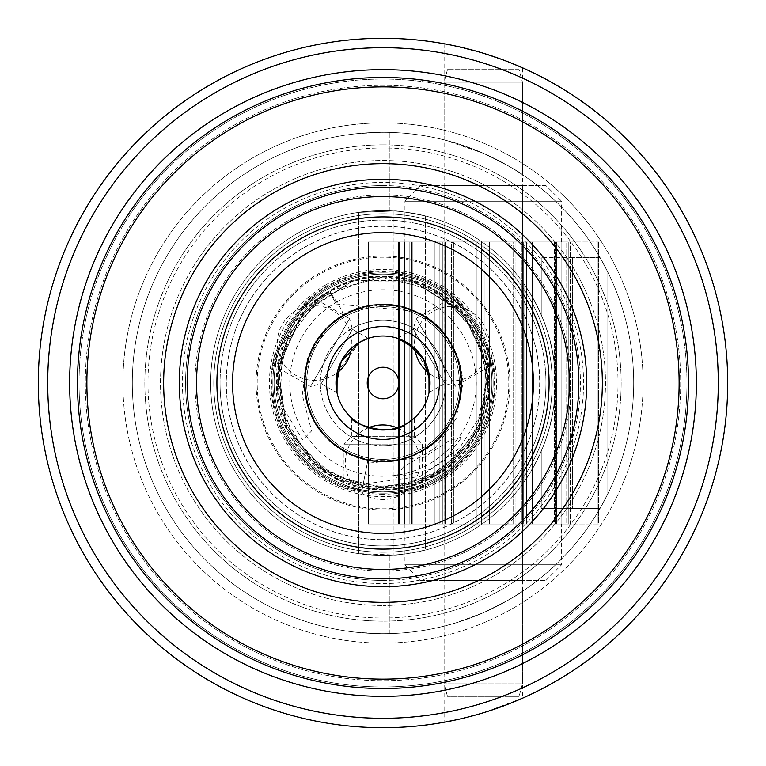 <?xml version="1.0" encoding="UTF-8"?>
<svg xmlns="http://www.w3.org/2000/svg" width="766" height="766" viewBox="0 0 766 766"><rect width="100%" height="100%" fill="white"/><g stroke="black" fill="none" stroke-linecap="round" stroke-linejoin="round"><path stroke-width="0.57" stroke-dasharray="3.83 2.87" d="M383 445.668A62.668 62.668 0 0 1 320.332 383A62.668 62.668 0 0 1 383 320.332A62.668 62.668 0 0 1 445.668 383A62.668 62.668 0 0 1 383 445.668M383 335.996A47.004 47.004 0 0 0 335.996 383A47.004 47.004 0 0 0 383 430.004A47.004 47.004 0 0 0 430.004 383A47.004 47.004 0 0 0 383 335.996A47.004 47.004 0 0 0 335.996 383A47.004 47.004 0 0 0 383 430.004A47.004 47.004 0 0 0 430.004 383A47.004 47.004 0 0 0 383 335.996M272.849 383A110.151 110.151 0 0 0 383 493.151A110.151 110.151 0 0 0 493.151 383A110.151 110.151 0 0 0 383 272.849A110.151 110.151 0 0 0 272.849 383A110.151 110.151 0 0 0 383 493.151A110.151 110.151 0 0 1 272.849 383A110.151 110.151 0 0 1 383 272.849A110.151 110.151 0 0 0 272.849 383A110.151 110.151 0 0 0 383 493.151A110.151 110.151 0 0 0 493.151 383A110.151 110.151 0 0 0 383 272.849A110.151 110.151 0 0 1 493.151 383A110.151 110.151 0 0 1 383 493.151A110.151 110.151 0 0 0 493.151 383A110.151 110.151 0 0 0 383 272.849A110.151 110.151 0 0 0 272.849 383A110.151 110.151 0 0 1 383 272.849A110.151 110.151 0 0 1 493.151 383M383 509.917A126.917 126.917 0 0 1 256.083 383A126.917 126.917 0 0 1 383 256.083A126.917 126.917 0 0 1 509.917 383A126.917 126.917 0 0 1 383 509.917A126.917 126.917 0 0 1 256.083 383A126.917 126.917 0 0 1 383 256.083A126.917 126.917 0 0 1 509.917 383A126.917 126.917 0 0 1 383 509.917M383 494.242A111.242 111.242 0 0 1 271.758 383A111.242 111.242 0 0 1 383 271.758A111.242 111.242 0 0 1 494.242 383A111.242 111.242 0 0 1 383 494.242M226.219 383A156.781 156.781 0 0 0 383 539.781A156.781 156.781 0 0 0 539.781 383A156.781 156.781 0 0 0 383 226.219A156.781 156.781 0 0 0 226.219 383M210.65 383A172.35 172.35 0 0 0 383 555.35A172.35 172.35 0 0 0 555.35 383C555.628 417.623 545.181 450.657 524.011 482.092A172.35 172.35 0 0 1 425.302 550.074C406.449 553.856 396.003 555.494 393.963 555.005L358.718 553.627L393.963 555.005C395.974 555.494 406.42 553.856 425.302 550.074A172.35 172.35 0 0 0 524.011 482.092C545.181 450.667 555.628 417.633 555.35 383A172.35 172.35 0 0 0 383 210.65A172.35 172.35 0 0 0 210.65 383A172.35 172.35 0 0 0 383 555.35A172.35 172.35 0 0 0 555.35 383A172.35 172.35 0 0 0 383 210.65A172.35 172.35 0 0 0 210.65 383M545.947 383A162.947 162.947 0 0 0 383 220.053A162.947 162.947 0 0 0 220.053 383A162.947 162.947 0 0 0 383 545.947A162.947 162.947 0 0 0 545.947 383A162.947 162.947 0 0 0 383 220.053A162.947 162.947 0 0 0 220.053 383A162.947 162.947 0 0 0 383 545.947A162.947 162.947 0 0 0 545.947 383A162.947 162.947 0 0 1 383 545.947A162.947 162.947 0 0 1 220.053 383A162.947 162.947 0 0 0 383 545.947A162.947 162.947 0 0 0 545.947 383M196.546 383A186.454 186.454 0 0 0 383 569.454A186.454 186.454 0 0 0 569.454 383A186.454 186.454 0 0 0 383 196.546A186.454 186.454 0 0 0 196.546 383M187.143 383A195.857 195.857 0 0 0 383 578.857A195.857 195.857 0 0 0 578.857 383A195.857 195.857 0 0 0 383 187.143A195.857 195.857 0 0 0 187.143 383M555.35 383C555.628 348.377 545.181 315.343 524.011 283.908A172.35 172.35 0 0 0 425.302 215.926C406.449 212.144 396.003 210.506 393.963 210.995L358.718 212.374L393.963 210.995C395.974 210.506 406.42 212.144 425.302 215.926A172.35 172.35 0 0 1 524.011 283.908C545.181 315.333 555.628 348.367 555.35 383M393.963 210.995L393.963 555.005L393.963 210.995M358.718 212.374L358.718 553.627L358.718 212.374M680.696 383A297.696 297.696 0 0 1 383 680.696A297.696 297.696 0 0 1 85.304 383A297.696 297.696 0 0 1 383 85.304A297.696 297.696 0 0 1 680.696 383A297.696 297.696 0 0 1 383 680.696A297.696 297.696 0 0 1 85.304 383A297.696 297.696 0 0 1 383 85.304A297.696 297.696 0 0 1 680.696 383M696.361 383A313.361 313.361 0 0 1 383 696.361A313.361 313.361 0 0 1 69.639 383A313.361 313.361 0 0 1 383 69.639A313.361 313.361 0 0 1 696.361 383A313.361 313.361 0 0 0 383 69.639A313.361 313.361 0 0 0 69.639 383A313.361 313.361 0 0 0 383 696.361A313.361 313.361 0 0 0 696.361 383A313.361 313.361 0 0 0 383 69.639A313.361 313.361 0 0 0 69.639 383A313.361 313.361 0 0 0 383 696.361A313.361 313.361 0 0 0 696.361 383A313.361 313.361 0 0 1 383 696.361A313.361 313.361 0 0 1 69.639 383A313.361 313.361 0 0 1 383 69.639A313.361 313.361 0 0 1 696.361 383A313.361 313.361 0 0 0 383 69.639A313.361 313.361 0 0 0 69.639 383A313.361 313.361 0 0 0 383 696.361A313.361 313.361 0 0 0 696.361 383M483.279 153.238L456.096 143.204L444.108 139.872L483.279 153.238C506.24 164.518 519.291 171.661 522.45 174.677C519.358 171.699 506.297 164.556 483.279 153.238C506.24 164.518 519.291 171.661 522.45 174.677C519.358 171.699 506.297 164.556 483.279 153.238M450.848 45.041L483.279 53.208L455.875 46.094M455.827 719.916L483.279 712.792L455.837 719.916L444.108 722.242L444.108 626.128L456.086 622.796L483.279 612.762L456.124 622.787L444.108 626.128M718.297 383A335.297 335.297 0 0 1 383 718.297A335.297 335.297 0 0 1 47.703 383A335.297 335.297 0 0 1 383 47.703A335.297 335.297 0 0 1 718.297 383M38.3 383A344.7 344.7 0 0 0 383 727.7A344.7 344.7 0 0 0 727.7 383A344.7 344.7 0 0 0 383 38.3A344.7 344.7 0 0 0 38.3 383M643.095 383A260.095 260.095 0 0 0 383 122.905A260.095 260.095 0 0 0 122.905 383A260.095 260.095 0 0 1 383 122.905A260.095 260.095 0 0 1 643.095 383A260.095 260.095 0 0 1 383 643.095A260.095 260.095 0 0 1 122.905 383A260.095 260.095 0 0 0 383 643.095A260.095 260.095 0 0 0 643.095 383M132.307 383A250.693 250.693 0 0 1 383 132.307A250.693 250.693 0 0 1 633.693 383A250.693 250.693 0 0 0 383 132.307A250.693 250.693 0 0 0 132.307 383A250.693 250.693 0 0 0 383 633.693A250.693 250.693 0 0 0 633.693 383A250.693 250.693 0 0 1 383 633.693A250.693 250.693 0 0 1 132.307 383M79.042 383A303.958 303.958 0 0 0 383 686.958A303.958 303.958 0 0 0 686.958 383A303.958 303.958 0 0 1 383 686.958A303.958 303.958 0 0 1 79.042 383A303.958 303.958 0 0 1 383 79.042A303.958 303.958 0 0 1 686.958 383A303.958 303.958 0 0 0 383 79.042A303.958 303.958 0 0 0 79.042 383M522.45 591.323L522.45 698.238L483.279 712.792L510.596 703.217M498.015 58.053L522.45 67.762L522.45 174.677M510.635 62.802L483.279 53.208M483.279 612.762C506.23 601.492 519.291 594.339 522.45 591.323C519.338 594.311 506.288 601.454 483.279 612.762C506.23 601.492 519.291 594.339 522.45 591.323C519.338 594.311 506.288 601.454 483.279 612.762M383 160.515A222.485 222.485 0 0 1 605.485 383A222.485 222.485 0 0 1 383 605.485A222.485 222.485 0 0 0 605.485 383A222.485 222.485 0 0 0 383 160.515A222.485 222.485 0 0 0 160.515 383A222.485 222.485 0 0 0 383 605.485A222.485 222.485 0 0 1 160.515 383A222.485 222.485 0 0 1 383 160.515A222.485 222.485 0 0 1 605.485 383A222.485 222.485 0 0 1 383 605.485M383 580.417A197.417 197.417 0 0 0 580.417 383A197.417 197.417 0 0 0 383 185.583A197.417 197.417 0 0 0 185.583 383A197.417 197.417 0 0 0 383 580.417A197.417 197.417 0 0 0 580.417 383A197.417 197.417 0 0 0 383 185.583A197.417 197.417 0 0 0 185.583 383A197.417 197.417 0 0 0 383 580.417A197.417 197.417 0 0 1 185.583 383A197.417 197.417 0 0 1 383 185.583M383 571.015A188.015 188.015 0 0 0 571.015 383A188.015 188.015 0 0 0 383 194.985A188.015 188.015 0 0 0 194.985 383A188.015 188.015 0 0 0 383 571.015A188.015 188.015 0 0 1 194.985 383A188.015 188.015 0 0 1 383 194.985A188.015 188.015 0 0 1 571.015 383A188.015 188.015 0 0 1 383 571.015M383 210.65A172.35 172.35 0 0 1 555.35 383A172.35 172.35 0 0 1 383 555.35L389.272 555.235L383 555.35C367.412 554.718 359.062 554.105 357.933 553.521C359.034 554.096 367.393 554.708 383 555.35A172.35 172.35 0 0 1 210.65 383A172.35 172.35 0 0 1 383 210.65L389.272 210.765A172.35 172.35 0 0 1 541.246 314.721C560.023 360.164 560.023 405.683 541.246 451.279A172.35 172.35 0 0 1 389.272 555.235A172.35 172.35 0 0 0 541.246 451.279C560.023 405.836 560.023 360.317 541.246 314.721A172.35 172.35 0 0 0 389.272 210.765L383 210.65A172.35 172.35 0 0 1 555.35 383A172.35 172.35 0 0 1 383 555.35A172.35 172.35 0 0 1 210.65 383A172.35 172.35 0 0 1 383 210.65C367.412 211.282 359.062 211.895 357.933 212.479C359.034 211.904 367.393 211.292 383 210.65M383 586.689A203.689 203.689 0 0 0 586.689 383A203.689 203.689 0 0 0 383 179.311A203.689 203.689 0 0 0 179.311 383A203.689 203.689 0 0 0 383 586.689M383 77.471A305.529 305.529 0 0 0 77.471 383A305.529 305.529 0 0 0 383 688.529A305.529 305.529 0 0 0 688.529 383A305.529 305.529 0 0 0 383 77.471M383 86.874A296.126 296.126 0 0 0 86.874 383A296.126 296.126 0 0 0 383 679.126A296.126 296.126 0 0 0 679.126 383A296.126 296.126 0 0 0 383 86.874M383 144.841A238.159 238.159 0 0 0 144.841 383A238.159 238.159 0 0 0 383 621.159A238.159 238.159 0 0 0 621.159 383A238.159 238.159 0 0 0 383 144.841A238.159 238.159 0 0 0 144.841 383A238.159 238.159 0 0 0 383 621.159A238.159 238.159 0 0 0 621.159 383A238.159 238.159 0 0 0 383 144.841M383 132.307A250.693 250.693 0 0 0 132.307 383A250.693 250.693 0 0 0 383 633.693L357.933 632.438L383 633.693A250.693 250.693 0 0 0 633.693 383A250.693 250.693 0 0 0 383 132.307A250.693 250.693 0 0 0 132.307 383A250.693 250.693 0 0 0 383 633.693A250.693 250.693 0 0 0 633.693 383A250.693 250.693 0 0 0 383 132.307L357.933 133.562L383 132.307M383 147.982A235.018 235.018 0 0 0 147.982 383A235.018 235.018 0 0 0 383 618.018A235.018 235.018 0 0 0 618.018 383A235.018 235.018 0 0 0 383 147.982M357.933 212.479L357.933 133.562L357.933 212.479M357.933 632.438L357.933 553.521L357.933 632.438M600.104 257.654L541.246 257.654L600.104 257.654A250.693 250.693 0 0 0 389.272 132.384A250.693 250.693 0 0 1 600.104 257.654L607.84 272.121L600.104 257.654L607.84 272.121L600.104 257.654L607.84 272.121L600.104 257.654L607.84 272.121L600.104 257.654L607.84 272.121L600.104 257.654L607.84 272.121L600.104 257.654L607.84 272.121L600.104 257.654L607.84 272.121L600.104 257.654L607.84 272.121L600.104 257.654L572.585 257.654L600.104 257.654M600.104 508.346L541.246 508.346L572.585 508.346L572.585 257.654L572.585 508.346L600.104 508.346A250.693 250.693 0 0 1 389.272 633.616L383 633.693L389.272 633.616A250.693 250.693 0 0 0 600.104 508.346L607.84 493.878L600.104 508.346L607.84 493.878L600.104 508.346L607.84 493.878L600.104 508.346L607.84 493.878L600.104 508.346L607.84 493.878L600.104 508.346L607.84 493.878L600.104 508.346L607.84 493.878L600.104 508.346L607.84 493.878L600.104 508.346L607.84 493.878L600.104 508.346L541.246 508.346L541.246 451.279L541.246 508.346L572.585 508.346L572.585 257.654L572.585 508.346L600.104 508.346L572.585 508.346L572.585 257.654L572.585 508.346L600.104 508.346L572.585 508.346L572.585 257.654L572.585 508.346L600.104 508.346L572.585 508.346L572.585 257.654L572.585 508.346L600.104 508.346L572.585 508.346L572.585 257.654L572.585 508.346L600.104 508.346L572.585 508.346L572.585 257.654L572.585 508.346L600.104 508.346L572.585 508.346L572.585 257.654L572.585 508.346L600.104 508.346L572.585 508.346L572.585 257.654L572.585 508.346L600.104 508.346L572.585 508.346L572.585 257.654L572.585 508.346L600.104 508.346M607.84 493.878L607.84 272.121L607.84 493.878M545.947 185.583L420.601 185.583L545.947 185.583L561.622 201.247L404.936 201.247L561.622 201.247L561.622 241.989L404.936 241.989L561.622 241.989M420.601 185.583L404.936 201.247L404.936 241.989M420.601 580.417L545.947 580.417L420.601 580.417L404.936 564.753L561.622 564.753L404.936 564.753L404.936 524.011L561.622 524.011L404.936 524.011M545.947 580.417L561.622 564.753L561.622 524.011M444.108 580.417L522.45 580.417L444.108 580.417L444.108 185.583L522.45 185.583L444.108 185.583M522.45 580.417L522.45 185.583M444.06 524.011L399.814 524.011L399.814 241.989L445.295 241.989L398.32 241.989L399.814 241.989L399.814 524.011L398.349 524.011L398.349 241.989L398.349 524.011L445.295 524.011L444.06 524.011L444.06 241.989L451.461 241.989L444.06 241.989L444.06 524.011L451.461 524.011L451.461 241.989L453.453 241.989L451.461 241.989L451.461 524.011L453.453 524.011L453.453 241.989L476.979 241.989L453.453 241.989L453.453 524.011L513.096 524.011L513.096 241.989L476.979 241.989L515.097 241.989L513.096 241.989L513.096 524.011L515.097 524.011L515.097 241.989L522.498 241.989L515.097 241.989L515.097 524.011L522.498 524.011L521.253 524.011L521.253 241.989L523.695 241.989L521.253 241.989L521.253 524.011L522.498 524.011L444.06 524.011M555.542 241.989L523.695 241.989L568.238 241.989L555.542 241.989L555.542 524.011L554.316 524.011L554.316 241.989L554.996 241.989L554.316 241.989L554.316 524.011L568.238 524.011L568.209 241.989L568.238 524.011L555.542 524.011L555.542 241.989M570.364 241.989L598.562 241.989L554.996 241.989L598.562 241.989L570.364 241.989L570.364 524.011L567.079 524.011L567.079 241.989L567.079 524.011L598.562 524.011L598.562 241.989L598.562 524.011L570.364 524.011L570.364 241.989M567.079 524.011L567.099 241.989M554.316 524.011L598.026 524.011L598.026 241.989L598.026 524.011L598.562 524.011L554.316 524.011M521.253 524.011L566.744 524.011L566.744 241.989L566.744 524.011L568.209 524.011L521.253 524.011M398.32 524.011L398.32 241.989L411.007 241.989L398.32 241.989L398.32 524.011L368.532 524.011L368.532 241.989L412.232 241.989L367.996 241.989L368.532 241.989L368.532 524.011L367.996 524.011L367.996 241.989L396.194 241.989L367.996 241.989L367.996 524.011L399.469 524.011L399.469 241.989L396.194 241.989L399.469 241.989L399.469 524.011L367.996 524.011L398.32 524.011M521.368 241.989L522.498 241.989L521.368 241.989L521.368 524.011L521.368 241.989M519.089 69.639L447.468 69.639L519.089 69.639L522.45 82.173L444.108 82.173L522.45 82.173L522.45 683.827L444.108 683.827L522.45 683.827L519.089 696.361L447.468 696.361L519.089 696.361M447.468 69.639L444.108 82.173L444.108 683.827L447.468 696.361M383 602.354A219.354 219.354 0 0 1 163.646 383A219.354 219.354 0 0 1 383 163.646A219.354 219.354 0 0 1 602.354 383A219.354 219.354 0 0 1 383 602.354A219.354 219.354 0 0 0 602.354 383A219.354 219.354 0 0 0 383 163.646A219.354 219.354 0 0 0 163.646 383A219.354 219.354 0 0 0 383 602.354M406.583 423.655A47.004 47.004 0 0 1 342.345 406.583A47.004 47.004 0 0 1 359.417 342.345A47.004 47.004 0 0 1 423.655 359.417A47.004 47.004 0 0 1 406.583 423.655C389.549 438.65 349.899 422.104 351.738 418.102L351.776 436.333L343.953 444.184L422.296 444.021L422.392 487.875L420.678 485.165C412.127 493.151 354.447 493.323 345.744 485.318L344.049 488.038L354.505 491.341L362.691 489.981L403.759 489.895A108.896 108.896 0 0 0 477.189 328.355A108.896 108.896 0 0 0 300.511 311.915L280.05 347.525A108.896 108.896 0 0 0 362.691 489.981M414.406 417.968L412.3 419.749L414.406 417.968L414.444 436.208L351.776 436.333L414.444 436.208L422.296 444.021L343.953 444.184L344.049 488.038M368.235 338.371L352.417 329.294L349.535 318.599L310.498 386.524L272.485 364.673L275.683 364.549C273.041 353.155 301.737 303.116 313.016 299.573L311.513 296.748L303.422 304.15L300.511 311.915M336.073 385.71L337.011 392.719L321.203 383.632L352.417 329.294L321.203 383.632L310.498 386.524L349.535 318.599L311.513 296.748M359.417 342.345L337.126 372.774A37.295 37.295 0 0 1 295.034 374.861A37.295 37.295 0 0 1 296.672 310.364A37.295 37.295 0 0 1 351.508 348.109M429.027 392.527L444.807 383.373L455.511 386.217L416.197 318.455L454.133 296.452L452.639 299.286C463.823 302.694 492.816 352.561 490.24 364.099L493.438 364.214L491.073 353.509L485.807 347.103L465.201 311.57A108.896 108.896 0 0 0 288.811 437.645A108.896 108.896 0 0 0 437.645 477.189A108.896 108.896 0 0 1 288.811 437.645A108.896 108.896 0 0 1 328.355 288.811A108.896 108.896 0 0 0 313.016 299.573M397.583 338.313L413.353 329.16L444.807 383.373L413.353 329.16L416.197 318.455L455.511 386.217L493.438 364.214M428.96 373.166L414.789 348.377A37.295 37.295 0 0 1 434.035 310.881A37.295 37.295 0 0 1 489.062 344.556A37.295 37.295 0 0 1 428.97 373.166M336.217 302.359A93.222 93.222 0 0 1 463.641 336.217A93.222 93.222 0 0 1 429.783 463.641A93.222 93.222 0 0 1 302.359 429.783A93.222 93.222 0 0 1 336.217 302.359M351.556 328.786A62.668 62.668 0 0 0 328.786 414.444A62.668 62.668 0 0 0 414.444 437.214A62.668 62.668 0 0 0 437.214 351.556A62.668 62.668 0 0 0 351.556 328.786M466.341 526.663A166.078 166.078 0 0 0 526.663 299.659A166.078 166.078 0 0 0 299.659 239.337A166.078 166.078 0 0 0 239.337 466.341A166.078 166.078 0 0 0 466.341 526.663A166.078 166.078 0 0 1 239.337 466.341A166.078 166.078 0 0 1 299.659 239.337M465.201 311.57L462.252 303.824A112.028 112.028 0 0 0 303.422 304.15M420.678 485.165A108.896 108.896 0 0 0 485.807 347.103M452.639 299.286A108.896 108.896 0 0 0 328.355 288.811A108.896 108.896 0 0 1 477.189 328.355A108.896 108.896 0 0 1 437.645 477.189A108.896 108.896 0 0 0 490.24 364.099M422.104 487.98A112.028 112.028 0 0 0 491.073 353.509M403.759 489.895L411.945 491.226A112.028 112.028 0 0 0 493.39 363.917M411.945 491.226L422.392 487.875M280.05 347.525L274.803 353.959A112.028 112.028 0 0 0 354.505 491.341M272.533 364.377A112.028 112.028 0 0 0 344.327 488.143M274.803 353.959L272.485 364.673M275.683 364.549A108.896 108.896 0 0 0 345.744 485.318M454.362 296.643A112.028 112.028 0 0 0 311.283 296.94M462.252 303.824L454.133 296.452M278.451 382.837L278.451 382.837A104.549 104.549 0 0 0 382.837 487.549A104.549 104.549 0 0 0 487.549 383.163L487.549 383.163A104.549 104.549 0 0 0 424.709 287.126C392.585 272.6 360.968 273.778 329.868 290.649C396.338 248.213 493.294 304.389 489.551 383.163C488.047 423.339 470.238 454.066 436.132 475.351C369.662 517.787 272.706 461.611 276.449 382.837C272.945 304.054 370.064 248.174 436.409 290.812C506.393 327.159 506.23 439.215 436.132 475.351C369.662 517.787 272.706 461.611 276.449 382.837C272.945 304.054 370.064 248.174 436.409 290.812C506.393 327.159 506.23 439.215 436.132 475.351C369.662 517.787 272.706 461.611 276.449 382.837C272.945 304.054 370.064 248.174 436.409 290.812C506.393 327.159 506.23 439.215 436.132 475.351C400.589 494.137 365.076 494.089 329.591 475.188C259.607 438.841 259.77 326.785 329.868 290.649C396.338 248.213 493.294 304.389 489.551 383.163C493.055 461.946 395.936 517.826 329.591 475.188C259.798 438.908 259.684 327.254 329.485 290.869L329.868 290.649A14.104 1.168 -119.9 0 0 336.217 304.025C332.406 297.151 330.615 293.273 330.864 292.373L330.864 292.373A104.549 104.549 0 0 0 382.837 487.549A104.549 104.549 0 0 0 487.549 383.163C485.692 338.85 464.866 306.888 425.082 287.288L424.709 287.126C464.55 306.716 484.945 338.725 485.912 383.163L478.654 418.131L459.418 448.225L430.549 469.347L395.735 477.505L403.462 466.858L434.858 448.301L456.057 418.83L462.99 383.124C460.682 349.784 444.462 325.809 414.339 311.197C444.012 325.674 459.686 349.65 461.343 383.115C463.928 441.044 392.508 482.14 343.723 450.791C292.267 424.058 292.392 341.665 343.934 315.094C392.805 283.889 464.1 325.196 461.343 383.115C460.242 412.663 447.153 435.26 422.066 450.906C373.195 482.111 301.9 440.804 304.657 382.885C302.072 324.956 373.492 283.86 422.277 315.209C473.733 341.942 473.608 424.335 422.066 450.906C373.195 482.111 301.9 440.804 304.657 382.885C302.072 324.956 373.492 283.86 422.277 315.209C473.733 341.942 473.608 424.335 422.066 450.906C395.936 464.723 369.815 464.684 343.723 450.791C292.267 424.058 292.392 341.665 343.934 315.094C392.805 283.889 464.1 325.196 461.343 383.115C463.928 441.044 392.508 482.14 343.723 450.791C293.665 424.565 291.789 345.064 341.196 316.741C348.836 315.573 328.547 292.172 329.964 290.64L330.864 292.373A104.549 104.549 0 0 0 278.451 382.837M306.649 382.885A76.351 76.351 0 0 0 382.885 459.351A76.351 76.351 0 0 0 459.351 383.115A76.351 76.351 0 0 0 383.115 306.649A76.351 76.351 0 0 0 306.649 382.885A76.351 76.351 0 0 1 383.115 306.649A76.351 76.351 0 0 1 459.351 383.115L459.351 383.115A76.351 76.351 0 0 1 382.885 459.351A76.351 76.351 0 0 1 306.649 382.885L306.649 382.885M336.217 304.025L414.339 311.197C456.852 327.877 475.092 386.409 449.814 423.914C427.888 463.487 367.45 473.828 333.277 443.543C279.092 403.663 308.286 307.865 375.531 305.012C436.543 296.126 484.409 371.51 450.389 422.956C419.165 482.657 319.901 468.17 307.013 402.064C289.117 343.13 356.286 284.588 412.204 310.307C475.533 331.956 476.979 431.335 414.31 454.812C359.177 482.14 290.352 425.628 306.477 366.196C317.392 299.765 416.12 282.319 449.144 341.014C484.706 391.397 439.167 468.208 377.897 461.18C316.243 460.184 281.074 378.126 322.859 332.798C359.991 283.592 446.942 303.518 458.987 363.936C476.883 422.87 409.714 481.412 353.796 455.693C295.657 435.567 287.643 346.979 341.196 316.741L327.599 327.427L307.377 358.392L302.244 394.988L311.59 430.913L302.752 440.029L283.88 409.063L278.977 373.023L287.451 337.662L307.865 307.635M327.599 327.427L327.685 327.522A78.343 78.343 0 0 1 461.343 383.124A78.343 78.343 0 0 1 367.929 459.878L367.268 463.277L424.441 457.225L448.732 440.919L461.975 436.898L444.539 460.328L420.343 476.385L363.18 484.16L362.51 487.559A106.541 106.541 0 0 0 489.541 383.163A106.541 106.541 0 0 0 329.868 290.649L385.892 276.488L440.996 293.627L479.085 336.963L488.986 393.896L467.681 447.67L421.482 482.35L363.984 487.837L312.001 462.444L279.801 409.484L282.491 347.659L319.077 297.754L377.351 276.603L433.862 289.376L475.293 329.763L489.512 385.853L472.268 441.159L428.644 479.277L371.606 488.938L317.928 467.365L283.401 420.85L278.317 363.17L304.092 311.408L353.116 280.729L411.007 280.203L463.363 313.045L488.66 369.289L478.549 430.138L436.323 475.246L380.329 489.512L325.196 472.498L287.011 429.238L276.986 372.324L300.818 315.19L352.283 280.978L414.061 281.084L465.489 315.563L488.584 368.685L480.493 425.973L443.677 470.583L388.879 489.388L328.624 474.623L286.848 428.903L277.56 367.67L303.978 311.532L353.021 280.758L410.815 280.145L460.443 309.818L487.272 361.102L483.346 418.82L449.91 465.92L396.798 488.651L339.568 480.292L295.159 443.303L276.603 388.659L289.261 332.358L329.485 290.869L307.798 307.568A106.541 106.541 0 0 1 326.134 292.899M363.18 484.16L367.268 463.277M362.51 487.559L367.929 459.878M508.815 383A125.816 125.816 0 0 1 383 508.815A125.816 125.816 0 0 1 257.185 383A125.816 125.816 0 0 1 383 257.185A125.816 125.816 0 0 1 508.815 383M552.219 383A169.219 169.219 0 0 0 383 213.781A169.219 169.219 0 0 0 213.781 383A169.219 169.219 0 0 0 383 552.219A169.219 169.219 0 0 0 552.219 383A169.219 169.219 0 0 0 383 213.781A169.219 169.219 0 0 0 213.781 383A169.219 169.219 0 0 0 383 552.219A169.219 169.219 0 0 0 552.219 383M524.011 283.908L524.011 482.092L524.011 283.908M425.302 215.926L425.302 550.074L425.302 215.926M383 583.548A200.548 200.548 0 0 0 583.548 383A200.548 200.548 0 0 0 383 182.452A200.548 200.548 0 0 0 182.452 383A200.548 200.548 0 0 0 383 583.548M389.272 210.765L389.272 132.384L389.272 210.765M541.246 314.721L541.246 257.654L541.246 314.721M389.272 633.616L389.272 555.235L389.272 633.616M445.19 524.011L445.19 241.989L445.19 524.011M554.996 524.011L554.996 241.989L554.996 524.011M523.695 524.011L523.695 241.989L523.695 524.011M411.007 524.011L411.007 241.989L411.007 524.011M442.863 524.011L442.863 241.989L442.863 524.011M439.885 524.011L439.885 241.989L439.885 524.011M434.284 524.011L434.284 241.989L434.284 524.011M411.553 524.011L411.553 241.989L411.553 524.011M409.839 524.011L409.839 241.989L409.839 524.011M404.716 524.011L404.716 241.989L404.716 524.011M396.194 524.011L396.194 241.989L396.194 524.011M399.469 524.011L399.469 241.989M476.979 524.011L476.979 241.989L476.979 524.011M481.555 524.011L481.555 241.989L481.555 524.011M484.993 524.011L484.993 241.989L484.993 524.011M489.57 524.011L489.57 241.989L489.57 524.011M526.663 524.011L526.663 241.989L526.663 524.011M532.265 524.011L532.265 241.989L532.265 524.011M556.719 524.011L556.719 241.989L556.719 524.011M561.842 524.011L561.842 241.989L561.842 524.011M326 284.741A113.598 113.598 0 0 0 284.741 440A113.598 113.598 0 0 0 440 481.259A113.598 113.598 0 0 0 481.259 326A113.598 113.598 0 0 0 326 284.741M304.38 247.475A156.685 156.685 0 0 1 518.525 304.38A156.685 156.685 0 0 1 461.62 518.525A156.685 156.685 0 0 1 247.475 461.62A156.685 156.685 0 0 1 304.38 247.475M328.355 288.811A108.896 108.896 0 0 1 477.189 328.355A108.896 108.896 0 0 1 437.645 477.189M444.108 43.758L444.108 139.872M445.295 524.011L445.295 241.989L445.295 524.011M412.232 524.011L412.232 241.989L412.232 524.011M522.498 524.011L522.498 241.989L522.498 524.011M568.238 524.011L568.238 241.989L568.238 524.011M368.532 427.725A37.295 37.295 0 0 0 363.266 494.08A37.295 37.295 0 0 0 419.94 463.248A37.295 37.295 0 0 0 397.085 427.84"/><path stroke-width="1.15" d="M367.23 383A15.77 15.77 0 0 1 383 367.23A15.77 15.77 0 0 1 398.77 383A15.77 15.77 0 0 1 383 398.77A15.77 15.77 0 0 1 367.23 383M196.546 383A186.454 186.454 0 0 0 383 569.454A186.454 186.454 0 0 0 569.454 383A186.454 186.454 0 0 0 383 196.546A186.454 186.454 0 0 0 196.546 383M187.143 383A195.857 195.857 0 0 0 383 578.857A195.857 195.857 0 0 0 578.857 383A195.857 195.857 0 0 0 383 187.143A195.857 195.857 0 0 0 187.143 383M455.875 46.094L450.848 45.041M444.108 722.242L455.827 719.916M47.703 383A335.297 335.297 0 0 0 383 718.297A335.297 335.297 0 0 0 718.297 383A335.297 335.297 0 0 0 383 47.703A335.297 335.297 0 0 0 47.703 383M727.7 383A344.7 344.7 0 0 1 383 727.7A344.7 344.7 0 0 1 38.3 383A344.7 344.7 0 0 1 383 38.3A344.7 344.7 0 0 1 727.7 383M696.361 383A313.361 313.361 0 0 1 383 696.361A313.361 313.361 0 0 1 69.639 383A313.361 313.361 0 0 1 383 69.639A313.361 313.361 0 0 1 696.361 383M510.596 703.217L522.45 698.238M483.279 53.208L498.015 58.053M522.45 67.762L510.635 62.802M383 163.646A219.354 219.354 0 0 1 602.354 383A219.354 219.354 0 0 1 383 602.354A219.354 219.354 0 0 1 163.646 383A219.354 219.354 0 0 1 383 163.646M383 586.689A203.689 203.689 0 0 0 586.689 383A203.689 203.689 0 0 0 383 179.311A203.689 203.689 0 0 0 179.311 383A203.689 203.689 0 0 0 383 586.689M383 86.874A296.126 296.126 0 0 0 86.874 383A296.126 296.126 0 0 0 383 679.126A296.126 296.126 0 0 0 679.126 383A296.126 296.126 0 0 0 383 86.874M383 77.471A305.529 305.529 0 0 0 77.471 383A305.529 305.529 0 0 0 383 688.529A305.529 305.529 0 0 0 688.529 383A305.529 305.529 0 0 0 383 77.471M336.073 385.71L341.282 361.341L359.417 342.345A47.004 47.004 0 0 0 342.345 406.583A47.004 47.004 0 0 0 406.583 423.655L412.3 419.758L406.583 423.655A47.004 47.004 0 0 0 423.655 359.417A47.004 47.004 0 0 0 359.417 342.345L368.235 338.371L359.417 342.345A47.004 47.004 0 0 0 342.345 406.583A47.004 47.004 0 0 0 406.583 423.655C389.702 438.631 349.88 422.133 351.738 418.102M351.508 348.109A37.295 37.295 0 0 1 337.117 372.774L337.011 392.719M429.027 392.527L428.96 373.166A37.295 37.295 0 0 1 414.789 348.377L397.583 338.313L407.665 342.986L423.617 359.34L429.975 381.42L429.027 392.527M299.659 239.337A166.078 166.078 0 0 1 526.663 299.659A166.078 166.078 0 0 1 466.341 526.663A166.078 166.078 0 0 1 239.337 466.341A166.078 166.078 0 0 1 299.659 239.337A166.078 166.078 0 0 0 239.337 466.341A166.078 166.078 0 0 0 466.341 526.663M354.696 334.206A56.406 56.406 0 0 1 431.794 354.696A56.406 56.406 0 0 1 411.304 431.794A56.406 56.406 0 0 1 334.206 411.304A56.406 56.406 0 0 1 354.696 334.206M458.48 513.105A150.414 150.414 0 0 0 513.105 307.52A150.414 150.414 0 0 0 307.52 252.895A150.414 150.414 0 0 0 252.895 458.48A150.414 150.414 0 0 0 458.48 513.105M397.085 427.84A37.295 37.295 0 0 0 368.532 427.725"/></g></svg>
